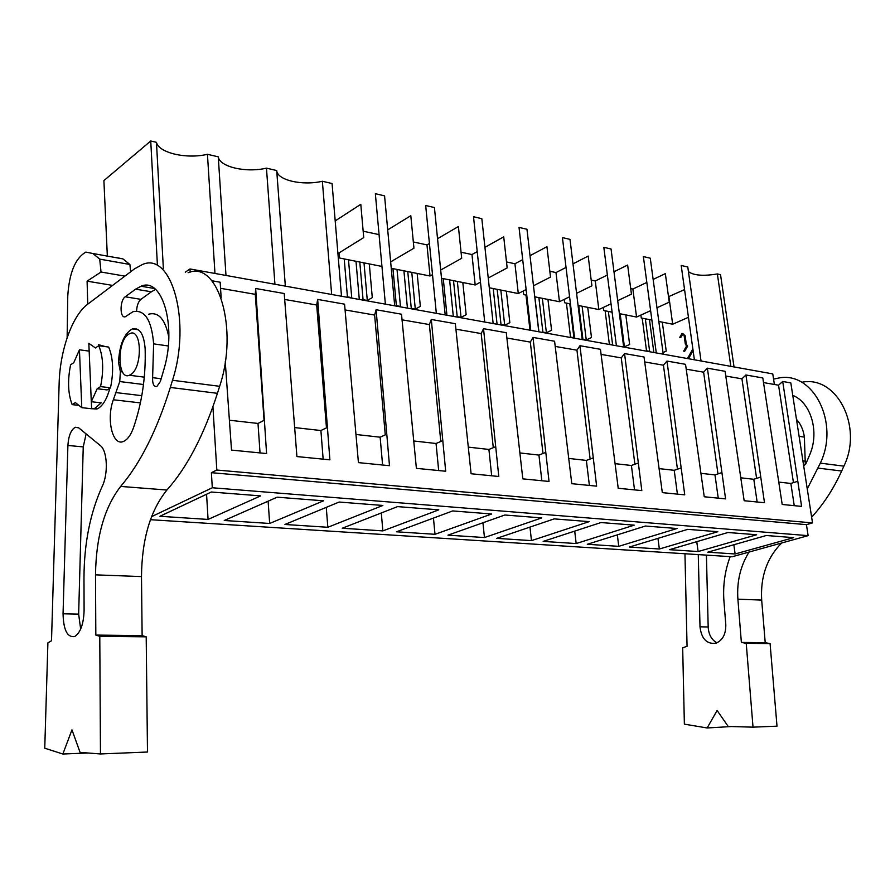 <?xml version="1.0" encoding="UTF-8"?>
<svg xmlns="http://www.w3.org/2000/svg" width="895" height="895" viewBox="0 0 895 895"><rect width="100%" height="100%" fill="white"/><g stroke="black" fill="none" stroke-linecap="round" stroke-linejoin="round"><path stroke-width="1.34" d="M688.445 271.632C693.681 275.492 703.325 276.264 717.365 273.948L720.531 274.687L734.023 366.928M774.388 384.47L772.777 373.909L189.975 268.959L185.265 272.225M150.427 519.693L732.132 556.757L808.129 535.646L806.44 524.649L812.526 522.915L790.822 382.903L782.711 381.471L801.596 506.391L782.196 504.467L762.808 377.958L745.927 374.983L764.487 502.721L744.159 500.719L725.084 371.302L707.397 368.181L725.588 498.884L704.242 496.77L685.536 364.332L666.988 361.054L684.742 494.845L662.322 492.63L644.042 357.004L624.553 353.57L641.816 490.605L618.221 488.278L600.444 349.318L579.949 345.705L596.629 486.153L571.782 483.692L554.587 341.23L533.006 337.415L549.027 481.443L522.814 478.859L506.279 332.705L483.524 328.689L498.783 476.487L471.094 473.757L455.331 323.71L431.3 319.47L445.688 471.24L416.388 468.353L401.508 314.212L376.101 309.737L389.482 465.691L358.425 462.625L344.564 304.166L317.658 299.422L329.886 459.817L296.916 456.562L284.218 293.526L255.668 288.492L266.587 453.564L231.514 450.095L225.249 361.725M687.517 358.548L692.864 348.871M686.622 345.973L687.64 346.164L684.675 351.299L683.657 351.108L686.622 345.973L685.324 344.105L684.116 335.424L682.091 333.387L679.775 337.292L680.782 337.482L683.042 333.589M107.333 255.948L103.898 180.6L150.74 140.985L157.442 265.692M163.349 268.321L156.457 142.327L150.74 140.985M156.457 142.327C158.728 153 186.809 159.332 207.439 154.287L214.968 273.456M285.337 286.131L276.712 170.542L266.464 168.148C246.17 172.992 219.599 166.996 218.268 156.838L207.439 154.287M276.712 170.542C277.215 180.253 302.398 185.936 322.357 181.26L331.653 294.466M341.498 296.245L332.067 183.531L322.357 181.26M394.706 305.822L384.57 195.86L375.352 193.689L385.376 304.143M445.195 314.917L434.422 207.55L425.662 205.503L436.335 313.317M493.156 323.554L481.834 218.682L473.5 216.724L484.732 322.032M538.79 331.765L526.965 229.265L519.033 227.408L530.769 330.322M582.242 339.597L569.992 239.368L562.429 237.589L574.601 338.22M623.681 347.059L611.05 249L603.823 247.3L616.398 345.75M663.24 354.185L650.273 258.196L643.371 256.585L656.281 352.932M701.042 360.987L687.785 267.001L681.184 265.457L694.386 359.79M429.421 243.462L426.971 244.894L413.333 241.963M440.687 270.044L461.697 258.297L458.397 226.524L437.543 238.708M379.066 234.613L363.157 231.201M390.656 261.888L413.937 248.195L410.805 215.695L387.703 229.892M522.702 259.617L514.938 263.756L506.514 261.955M533.487 285.773L550.526 277.07L546.934 246.684L530.019 255.713M646.839 282.428L632.866 289.051L630.718 288.593M656.975 307.757L669.259 302.163L665.343 273.635L653.149 279.43M488.245 278.009L507.174 267.907L503.717 236.839L484.922 247.322M477.225 251.618L471.967 254.549L461.059 252.2M566.032 267.426L555.985 272.561L549.843 271.252M576.593 293.325L591.908 285.818L588.194 256.071L572.99 263.857M607.369 275.034L595.264 280.985L591.203 280.113M617.707 300.653L631.445 294.175L627.63 265.054L613.981 271.767M684.563 289.611L668.509 296.704M337.93 253.587L363.728 237.589L360.786 204.306L335.2 220.92M717.365 273.948L730.835 366.357M190.165 272.169L189.975 268.959M284.666 299.445L316.696 305.005L317.658 299.422M345.045 309.927L374.625 315.062L376.101 309.737M402.034 319.817L429.376 324.572L431.3 319.47M455.879 329.17L481.197 333.567L483.524 328.689M506.872 338.019L530.321 342.091L533.006 337.415M555.202 346.421L576.939 350.191L579.949 345.705M601.082 354.386L621.253 357.888L624.553 353.57M644.702 361.949L663.43 365.205L666.988 361.054M686.208 369.165L703.615 372.186L707.397 368.181M725.767 376.034L741.944 378.842L745.927 374.983M763.502 382.579L778.549 385.197L782.711 381.471M221.166 297.845L220.17 282.227L211.891 280.762M220.562 288.313L255.288 294.343L255.668 288.492M812.526 522.915L216.814 470.032L212.92 406.766M806.44 524.649L211.388 472.683L216.814 470.032M211.388 472.683L212.305 487.764L151.535 516.672M808.129 535.646L212.305 487.764M793.664 537.649L766.31 535.501L707.788 552.181L735.142 553.971L793.664 537.649M541.732 517.903L504.814 515.017L447.97 535.154L484.464 537.548L541.732 517.903M531.462 540.625L496.781 538.354L554.173 518.887L589.178 521.628L531.462 540.625L529.974 527.088M438.807 509.848L397.559 506.615L342.27 528.229L382.859 530.892L438.807 509.848M435.004 534.304L396.541 531.787L452.68 510.933L491.679 513.987L435.004 534.304L433.448 518.071M717.79 531.708L687.707 529.348L629.375 547.046L659.346 549.004L717.79 531.708M756.622 534.751L727.948 532.503L669.494 549.675L698.111 551.544L756.622 534.751M576.167 543.556L543.175 541.397L600.981 522.546L634.219 525.152L576.167 543.556L574.713 531.115M677.034 528.509L645.44 526.036L587.31 544.283L618.747 546.342L677.034 528.509M323.576 500.808L277.181 497.184L224.253 520.487L269.663 523.463L323.576 500.808M327.827 527.278L284.934 524.47L339.149 502.039L382.859 505.462L327.827 527.278L326.272 507.364M208.076 519.436L260.635 495.886L211.298 492.015L159.925 516.281L208.076 519.436L206.566 494.253M688.524 358.738L693.077 350.426M687.64 346.164L686.331 344.295L685.122 335.614L682.091 333.387M653.842 352.485L649.457 319.616M645.317 318.788L649.647 351.355L646.526 350.795L642.207 318.172M662.3 322.166L666.238 351.164L663.016 352.529M668.912 296.782L672.682 324.225L658.821 321.473M688.445 317.3L672.682 324.225M640.898 315.074L641.279 317.993L651.884 320.097M778.549 385.197L793.451 482.64M778.829 482.092L790.856 483.457L794.245 505.664M797.736 481.297L790.856 483.457M735.142 553.971L733.833 544.764M218.268 156.838L225.976 275.436M79.442 349.788L73.77 362.665L70.615 364.813C67.461 380.409 67.975 393.688 72.159 404.629L75.348 402.605L81.781 407.661L79.442 349.788L89.164 351.12M95.429 347.965L88.84 343.333L91.29 401.721L97.186 388.732L100.553 386.595C103.865 370.295 103.272 356.669 98.763 345.694L95.429 347.965M98.763 345.694L108.664 347.07C113.206 358 113.822 371.582 110.499 387.792L107.12 389.918L97.186 388.732M81.781 407.661L91.637 408.758L94.948 408.288L101.191 402.851L91.29 401.721M128.611 334.227C116.674 341.185 117.357 380.822 129.406 375.251L130.569 374.658C142.652 368.181 142.059 327.839 130.043 333.477L128.611 334.227M255.288 294.343L264.059 420.337M229.601 420.247L258.006 423.447L260.031 452.915M264.271 420.225L258.006 423.447M91.637 408.758L91.335 401.721M77.272 405.2L72.159 404.629M110.499 387.792L100.553 386.595M698.111 551.544L696.757 541.665M741.944 378.842L756.599 478.377M740.847 477.818L753.803 479.284L757.136 501.994M760.694 477.057L753.803 479.284M608.376 311.449L612.594 344.676L609.35 344.094L605.132 310.8M625.818 314.917L629.655 344.508L624.408 346.812L620.157 313.787M623.636 346.667L624.408 346.812M632.866 289.051L636.558 317.043L619.374 313.63M650.62 310.654L636.558 317.043M603.398 307.41L603.789 310.531L612.113 312.187M659.346 549.004L657.959 538.365M703.615 372.186L717.98 473.902M700.998 473.332L714.971 474.909L718.249 498.157M721.862 472.616L714.971 474.909M569.813 303.785L573.908 337.706L570.518 337.091L566.423 303.114M587.735 307.343L591.483 337.549L586.247 339.932L582.108 306.224M578.774 305.564L582.902 339.328L586.247 339.932M582.902 339.328L582.298 339.608M595.264 280.985L598.844 309.558L578.069 305.419M611.039 303.808L598.844 309.558M564.23 299.389L564.633 302.756L570.451 303.908M538.902 331.788L534.874 296.838M618.747 546.342L617.326 534.863M663.43 365.205L677.459 469.204M659.156 468.622L674.226 470.311L677.414 494.129M681.095 467.951L674.226 470.311M525.98 295.07L529.929 329.774L530.724 329.919M547.964 299.433L551.577 330.289L546.386 332.739L542.37 298.326M538.88 297.632L542.885 332.112L546.386 332.739M542.885 332.112L542.28 332.403M555.985 272.561L559.464 301.727L534.751 296.816M569.589 296.76L559.464 301.727M523.273 290.998L523.687 294.612L526.763 295.227M497.083 324.258L493.212 288.559M621.253 357.888L634.891 464.248M615.145 463.666L631.411 465.489L634.521 489.889M638.258 463.039L631.411 465.489M506.357 291.166L509.848 322.681L504.69 325.221L500.831 290.069M497.172 289.342L501.021 324.561L504.69 325.221M501.021 324.561L500.428 324.863M514.938 263.756L518.283 293.538L489.296 287.776M526.115 289.544L518.283 293.538M480.425 282.182L480.906 286.109M453.306 316.371L449.603 279.889M576.939 350.191L590.129 459.023M568.806 458.441L586.37 460.422L589.391 485.437M593.195 457.882L586.37 460.422M443.26 278.625L446.896 314.805L445.151 314.492M462.816 282.518L466.15 314.716L461.037 317.356L457.345 281.433M453.519 280.672L457.2 316.662L461.037 317.356M457.2 316.662L456.607 316.975M471.967 254.549L475.189 284.979L441.515 278.278M480.481 282.149L475.189 284.979M407.426 308.115L403.913 270.805M484.464 537.548L482.942 522.758M530.321 342.091L542.985 453.508M519.961 452.948L538.935 455.085L541.844 480.738M545.715 452.445L538.935 455.085M397.011 269.44L400.457 306.437L396.373 305.698L392.95 268.623M417.171 273.445L420.348 306.381L415.291 309.111L411.778 272.371M407.773 271.577L411.275 308.383L415.291 309.111M411.275 308.383L410.682 308.697M426.971 244.894L430.036 275.996L391.249 268.287M432.509 274.62L430.036 275.996M359.298 299.445L355.997 261.284M481.197 333.567L493.279 447.668M468.376 447.131L488.905 449.447L491.679 475.782M495.617 446.717L488.905 449.447M348.491 259.796L351.724 297.643L347.428 296.871L344.217 258.946M369.299 263.924L372.286 297.621L367.297 300.451L363.996 262.873M359.79 262.034L363.068 299.691L367.297 300.451M363.068 299.691L362.497 300.026M339.037 252.905L339.462 257.995L381.952 266.441M382.859 530.892L381.304 512.969M429.376 324.572L440.787 441.47M413.826 440.989L436.055 443.495L438.673 470.557M442.689 440.653L436.055 443.495M374.625 315.062L385.275 434.88M356.053 434.489L380.14 437.196L382.59 465.02M386.685 434.243L380.14 437.196M266.464 168.148L274.933 284.252M269.663 523.463L268.12 501.178M316.696 305.005L326.462 427.855M294.757 427.586L320.902 430.529L323.151 459.146M327.313 427.452L320.902 430.529M802.323 382.176C836.713 375.43 863.328 426.557 843.884 466.15L841.669 471.038C833.614 488.715 823.601 504.098 811.642 517.187M749.048 552.058C740.422 565.942 736.697 581.649 737.894 599.18L761.679 600.086C760.336 576.76 766.993 557.742 781.648 543.008M761.679 600.086L765.225 642.688L770.08 643.594L777.005 726.169L753.019 727.154L746.229 643.326L741.373 642.42L737.894 599.18M731.372 726.539L707.139 727.971L717.108 710.473L728.194 726.449L753.019 727.154M773.571 379.111L778.874 377.992C813.275 371.056 839.846 422.899 820.323 463.14L807.256 488.905M765.225 642.688L741.373 642.42M770.08 643.594L746.229 643.326M684.955 553.748L687.058 646.279L682.672 647.801L684.373 724.144L707.139 727.971M698.279 554.598L700.002 626.813C701.411 638.661 706.614 644.165 715.62 643.315C722.545 640.585 725.934 634.376 725.789 624.665L723.943 601.205C722.802 585.632 724.872 570.775 730.163 556.634M803.71 466.049L806.104 463.252L810.042 454.022C819.551 431.267 810.702 402.336 792.757 395.389M706.423 555.124L708.18 626.981C708.65 634.644 711.592 639.925 717.007 642.823M796.46 419.285C800.723 423.928 803.363 429.868 804.381 437.096L805.321 464.572M188.095 272.729C218.044 259.807 238.931 329.147 219.633 386.304L217.429 393.319C203.881 435.261 187.044 467.503 166.917 490.024C150.338 510.519 141.857 539.372 141.488 576.581L142.126 635.607L146.198 636.826L147.485 752.024L100.464 753.959L99.781 636.323L95.821 635.081L95.508 574.847C96.045 536.877 104.435 507.398 120.657 486.421L166.917 490.024M100.464 753.959L80.069 752.382L71.969 729.861L62.851 754.015L44.75 748.209L47.905 642.867L51.507 640.753L59.137 383.53C59.92 350.504 72.215 315.543 87.643 304.255L134.485 268.88L142.327 264.573C171.538 251.115 191.597 321.752 172.5 380.274L170.319 387.445C156.905 430.372 140.347 463.364 120.657 486.421M142.126 635.607L95.821 635.081M146.198 636.826L99.781 636.323M87.978 752.997L62.851 754.015M98.551 344.698L105.375 346.611M109.895 388.173C107.154 398.297 103.339 404.999 98.45 408.254L96.917 409.026L91.077 408.691M113.341 399.763C106.08 419.207 112.613 446.717 123.555 441.403C127.482 439.646 130.771 435.16 133.422 427.933C142.003 402.94 145.919 376.582 145.147 348.837C143.95 334.048 139.676 327.391 132.326 328.879C124.025 333.757 119.415 344.911 118.509 362.341L120.366 371.638L119.751 381.55L113.341 399.763L140.403 402.895M78.771 427.888L75.247 427.273C70.996 429.824 68.546 435.876 67.897 445.464L63.053 613.78C63.489 630.147 67.371 637.71 74.721 636.502C80.516 632.664 83.638 623.994 84.096 610.502L83.973 577.946C84.119 543.5 90.182 513.025 102.142 486.533C108.463 473.869 107.389 450.644 100.341 445.598L78.771 427.888M135.615 289.163L125.222 296.793C119.561 300.44 119.762 319.213 125.457 316.662L132.975 311.706C144.755 309.323 151.647 320.041 153.638 343.87L152.609 377.656C152.407 383.933 153.817 386.875 156.86 386.506L160.373 381.46L164.255 368.181C176.796 325.5 162.04 276.712 141.018 286.232L135.615 289.163L151.389 291.792L140.907 299.344C138.3 301.649 136.868 305.553 136.611 311.046M86.133 433.941L83.246 446.896L78.648 614.104L80.662 629.084M155.573 289.387L151.389 291.792M148.749 314.179C158.628 311.695 165.318 319.392 168.819 337.247M115.712 257.447L122.939 258.901L129.876 264.472L130.659 271.756M67.125 337.751L67.763 296.133C69.228 272.897 75.258 258.219 85.853 252.099L92.935 253.52L99.714 259.125L101.023 272.024L87.095 281.153L87.744 304.177M129.876 264.472L99.714 259.125M124.897 276.119L101.023 272.024M112.602 285.404L87.095 281.153M687.953 357.329L688.96 357.519M686.353 345.828L687.36 346.018M685.324 344.105L686.331 344.295M684.116 335.424L685.122 335.614M820.323 463.14L843.884 466.15M841.669 471.038L818.108 468.107M700.002 626.813L708.18 626.981M802.904 460.858L804.829 461.104M799.101 436.335L804.381 437.096M172.5 380.274L219.633 386.304M217.429 393.319L170.319 387.445M95.508 574.847L141.488 576.581M115.489 392.525L141.802 395.668M119.751 381.55L143.491 384.503M120.366 371.638L122.458 371.906M118.509 362.341L119.874 362.52M63.053 613.78L78.648 614.104M83.246 446.896L67.897 445.464M152.609 377.656L161.201 378.764M153.638 343.87L168.282 345.962M125.222 296.793L140.907 299.344M92.935 253.52L122.939 258.901M97.823 408.612L94.948 408.288M144.308 377.153L129.406 375.251M132.326 328.879L138.445 329.785M75.247 427.273L78.368 427.597M141.018 286.232L154.511 288.503"/></g></svg>
